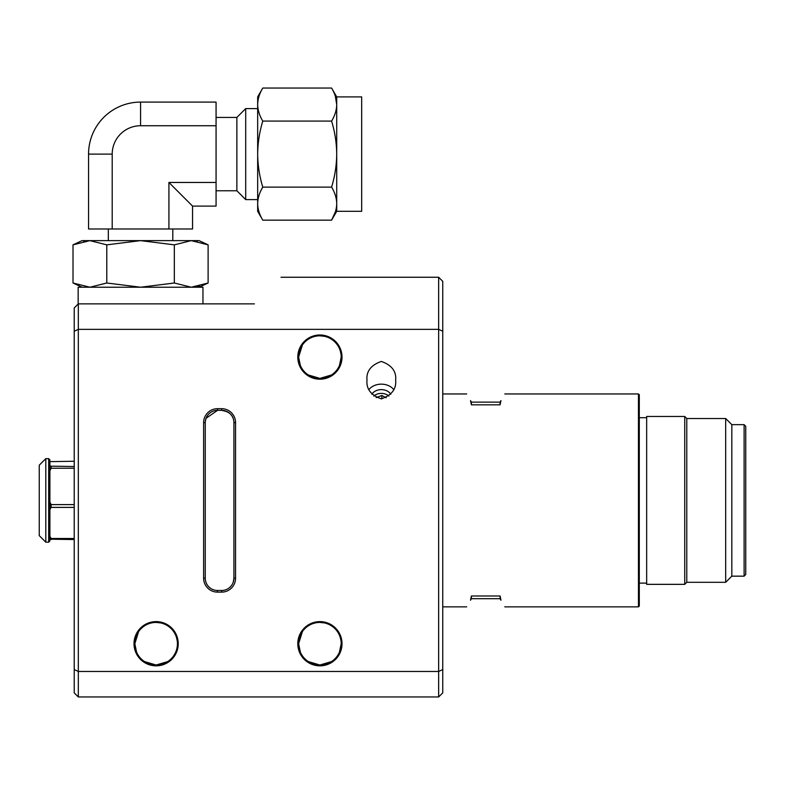 <?xml version="1.0" encoding="UTF-8"?>
<svg xmlns="http://www.w3.org/2000/svg" width="785" height="785" viewBox="0 0 785 785"><rect width="100%" height="100%" fill="white"/><g stroke="black" fill="none" stroke-linecap="round" stroke-linejoin="round"><path stroke-width="1.18" d="M203.619 578.202L203.619 422.615A13.924 13.924 0 0 1 217.543 408.691L221.635 408.691A13.924 13.924 0 0 1 235.559 422.615L235.559 578.202A13.924 13.924 0 0 1 221.635 592.125L217.543 592.125A13.924 13.924 0 0 1 203.619 578.202L205.258 578.202A12.285 12.285 0 0 0 217.543 590.487L221.635 590.487A12.285 12.285 0 0 0 233.92 578.202L233.92 422.615A12.285 12.285 0 0 0 221.635 410.329L217.543 410.329A12.285 12.285 0 0 0 205.258 422.615L205.258 578.202M74.232 331.27L78.323 329.347L78.323 671.469L74.232 669.546L74.232 307.965L78.323 303.864L78.323 329.347L438.648 329.347L442.75 331.27L442.75 669.546L438.648 671.469L438.648 277.252L442.75 281.344L442.75 331.27M74.232 669.546L74.232 692.861L78.323 696.952L438.648 696.952L442.75 692.861L442.75 669.546M221.635 592.125L221.969 590.487M217.209 590.487L217.543 592.125M205.376 579.919L205.739 581.606M227.14 411.634L221.635 410.329C229.681 411.595 233.783 415.687 233.92 422.615L233.92 422.575M232.017 416.04L230.868 414.5M230.81 414.441L229.122 412.871M212.313 411.497L210.743 412.38M217.543 408.691L217.543 410.329L206.033 418.317L205.307 421.466M205.464 420.358L205.984 418.444M235.559 578.202L233.92 578.202L233.233 582.264M78.323 696.952L78.323 671.469L438.648 671.469L438.648 696.952M178.234 643.72A22.108 22.108 0 0 0 145.068 624.575A22.108 22.108 0 0 0 145.068 662.874A22.108 22.108 0 0 0 178.234 643.72M342.015 643.72A22.108 22.108 0 0 0 308.848 624.575A22.108 22.108 0 0 0 308.848 662.874A22.108 22.108 0 0 0 342.015 643.72M342.015 357.096A22.108 22.108 0 0 0 308.848 337.952A22.108 22.108 0 0 0 308.848 376.241A22.108 22.108 0 0 0 342.015 357.096M366.997 380.156C366.183 388.997 370.962 395.238 381.324 398.858C391.695 395.238 396.474 388.997 395.66 380.156C396.474 371.315 391.695 365.074 381.324 361.443C370.962 365.074 366.183 371.315 366.997 380.156M254.399 303.864C289.567 268.696 289.567 268.696 254.399 303.864L78.157 303.864L78.157 287.222L202.962 287.222L202.962 303.864M302.402 631.601L298.614 643.72L300.38 652.198L298.712 645.741M308.338 661.588L319.887 665.013L331.466 661.608M138.611 631.601L134.834 643.72L136.59 652.198L134.922 645.741M144.548 661.588L156.107 665.013L167.676 661.608M174.084 632.278L173.632 631.601M160.739 622.937L156.117 622.427M337.864 632.278L337.413 631.601M324.519 622.937L319.907 622.427M340.347 637.744L340.975 640.629M341.2 643.72A21.293 21.293 0 0 0 309.261 625.282A21.293 21.293 0 0 0 309.261 662.157A21.293 21.293 0 0 0 341.2 643.72L339.434 652.198M337.864 655.161L337.413 655.838M174.084 655.161L173.632 655.838M176.556 637.744L177.194 640.629M302.402 344.978L298.614 357.096L300.38 365.575L298.712 359.118M308.338 374.965L319.887 378.39L331.466 374.985M337.864 345.655L337.413 344.978M324.519 336.314L319.907 335.803M340.347 351.121L340.975 354.006M341.2 357.096A21.293 21.293 0 0 0 309.261 338.659A21.293 21.293 0 0 0 309.261 375.534A21.293 21.293 0 0 0 341.2 357.096L339.434 365.575M337.864 368.538L337.413 369.215M177.42 643.72A21.293 21.293 0 0 0 145.48 625.282A21.293 21.293 0 0 0 145.48 662.157A21.293 21.293 0 0 0 177.42 643.72M368.95 389.596A14.336 10.98 180 0 1 393.707 389.596M371.884 394.227A10.441 7.997 180 0 1 381.324 389.635A10.441 7.997 180 0 1 390.773 394.227M639.294 500.408L639.294 606.049L638.47 606.864L638.47 393.952L639.294 394.767L639.294 500.408M470.529 600.211C465.426 609.042 465.426 609.042 470.529 600.211L471.412 598.68L471.412 595.992L470.529 600.211M500.074 595.992L500.958 600.211C506.06 609.042 506.06 609.042 500.958 600.211L500.074 598.68L500.074 595.992L471.412 595.992M500.074 598.68L471.412 598.68M471.412 404.825L471.412 402.136L470.529 400.605C465.426 391.774 465.426 391.774 470.529 400.605L471.412 404.825L500.074 404.825L500.958 400.605C506.06 391.774 506.06 391.774 500.958 400.605L500.074 402.136L500.074 404.825M471.412 402.136L500.074 402.136M646.663 500.408L646.663 416.472L684.736 416.472L684.736 584.344L646.663 584.344L646.663 500.408M744.111 424.656L745.75 426.294L745.75 574.522L744.111 576.161L744.111 424.656L731.826 424.656L725.683 418.513L725.683 582.303L686.787 582.303L686.787 418.513L684.736 416.472M725.683 582.303L731.826 576.161L731.826 424.656M88.558 228.984L88.558 154.105A52.006 52.006 0 0 1 140.564 102.099L216.071 102.099L216.071 125.737L140.564 125.737A28.358 28.358 0 0 0 112.206 154.105L112.206 228.984L88.558 228.984M192.56 206.102L168.922 182.463L216.071 182.463L216.071 206.102L192.56 206.102L192.56 228.984L168.922 228.984L168.922 182.463M112.206 228.984L168.922 228.984M216.071 182.463L216.071 125.737M335.332 96.212L336.716 104.562L336.716 96.898L361.669 96.898L361.669 211.302L336.716 211.302L336.716 154.105C336.618 143.076 334.91 132.066 331.604 121.076C334.91 115.581 336.618 110.077 336.716 104.562C336.618 99.047 334.91 93.543 331.604 88.048L262.779 88.048C259.492 93.484 257.784 98.988 257.666 104.562L257.666 96.898L262.779 88.048M335.332 211.989L331.604 220.153C334.91 214.658 336.618 209.153 336.716 203.639C336.618 198.124 334.91 192.619 331.604 187.124C334.91 176.134 336.618 165.125 336.716 154.105L336.716 104.562M262.779 220.153C259.492 214.717 257.784 209.212 257.666 203.639L257.666 211.302L262.779 220.153L331.604 220.153L336.716 211.302M331.604 187.124L262.779 187.124C259.492 192.56 257.784 198.065 257.666 203.639L257.666 203.727M258.029 207.839L258.422 209.801M262.779 187.124C259.492 176.262 257.784 165.252 257.666 154.105C257.784 142.948 259.492 131.939 262.779 121.076L331.604 121.076M262.779 121.076C259.492 115.64 257.784 110.135 257.666 104.562L257.666 203.639M89.902 287.222L73.015 283.002L89.902 287.222L106.789 283.002L140.564 287.222L174.339 283.002L191.226 287.222L208.113 283.002L208.113 244.851L191.226 240.632L199.066 240.632L208.113 244.851M199.733 286.093L191.226 287.222M106.789 283.002L106.789 244.851L140.564 240.632L174.339 244.851L174.339 283.002M174.339 244.851L191.226 240.632L89.892 240.632L106.789 244.851M197.467 241.24L196.427 241.064M73.015 244.851L89.902 240.632L82.062 240.632L73.015 244.851L73.015 283.002L82.062 287.222M85.624 240.926L83.612 241.25M216.071 190.765L236.874 190.765L236.874 117.436L245.705 108.595L257.666 108.595M236.874 190.765L245.705 199.606L257.666 199.606M245.705 199.606L245.705 108.595M108.32 228.984L108.32 240.632M74.232 504.608L51.123 504.608L49.897 502.057L49.897 470.804L51.123 468.243L74.232 468.243M49.897 461.629L74.232 461.256M74.232 466.525L49.897 466.153L49.897 459.873L48.67 458.646L48.67 542.17L49.897 540.943L49.897 539.187L74.232 539.56M74.232 538.5L51.123 538.5L49.897 536.312L49.897 509.583L51.123 507.395L74.232 507.395M45.805 542.17L39.25 535.625L39.25 465.191L45.805 458.646L45.805 542.17L48.67 542.17M51.123 539.56L51.123 538.5M49.897 539.187L49.897 536.312M49.897 470.804L49.897 466.153M51.123 468.243L51.123 466.525M51.123 507.395L51.123 504.608M49.897 509.583L49.897 502.057M381.824 398.849L381.824 395.503L376.172 397.612M386.191 397.76L381.824 395.503M388.85 396.082A9.822 7.526 0 0 0 382.01 393.413A9.822 7.526 0 0 0 373.807 396.082M205.258 422.615L203.619 422.615M221.635 410.329L221.635 408.691M233.92 422.615L235.559 422.615M112.206 154.105L88.558 154.105M140.564 125.737L140.564 102.099M281.01 277.252L438.648 277.252M442.75 606.864L466.683 606.864M504.804 606.864L638.47 606.864M442.75 393.952L466.683 393.952M504.804 393.952L638.47 393.952M639.294 583.118L646.663 583.118M639.294 417.698L646.663 417.698M686.787 582.303L684.736 584.344M686.787 418.513L725.683 418.513M731.826 576.161L744.111 576.161M336.716 96.898L331.604 88.048M199.066 287.222L208.113 283.002M216.071 117.436L236.874 117.436M172.808 228.984L172.808 240.632M45.805 458.646L48.67 458.646"/></g></svg>
